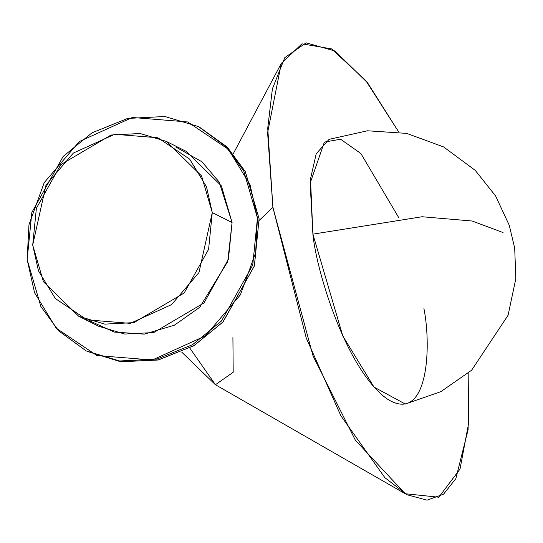 <?xml version="1.0" encoding="UTF-8"?>
<svg xmlns="http://www.w3.org/2000/svg" width="543" height="543" viewBox="0 0 543 543"><rect width="100%" height="100%" fill="white"/><g stroke="black" fill="none" stroke-linecap="round" stroke-linejoin="round"><path stroke-width="0.81" d="M86.133 350.893L121.313 361.808L158.637 359.873L194.211 345.504L223.105 321.87L254.402 265.86L259.099 218.754L245.375 171.744L227.49 147.411L198.466 126.594L225.84 146.583L243.719 170.923L257.45 217.926L252.753 265.032L221.456 321.042L192.561 344.676L156.988 359.045L119.664 360.986L86.133 350.893L58.759 330.904L40.881 306.571L27.15 259.561L31.847 212.456L63.144 156.452L92.038 132.811L127.612 118.442L164.943 116.507L198.466 126.594M199.295 127.014L227.055 146.97L245.198 171.425L259.099 218.754L254.355 266.043L222.773 322.23L193.647 345.843L157.87 360.043L120.444 361.699L86.961 351.301M27.15 259.561L34.548 292.684L56.16 328.155L96.905 355.529L152.271 360.002L205.288 335.941L240.4 294.842L255.638 252.712L257.45 217.926L250.051 184.803L228.44 149.339L187.695 121.958L132.329 117.485L79.319 141.547L44.2 182.645L28.962 224.775L27.15 259.561M175.837 147.038L201.962 161.8L219.196 182.068L232.078 222.515L227.741 261.522L199.722 307.304L174.391 325.209L144.268 334.135L114.234 332.072L88.95 320.526M78.694 316.257L98.507 326.18L124.652 334.047L153.75 332.54L204.012 302.906L228.42 259.235L232.078 222.515L212.265 212.591L208.6 249.312L184.199 292.982L133.938 322.617L104.833 324.123L78.694 316.257L43.413 281.702L32.709 245.049L36.367 208.329L60.768 164.658L111.037 135.024L140.135 133.517L166.28 141.384L201.562 175.939L212.265 212.591L232.078 222.515L221.374 185.862L186.093 151.307L166.28 141.384M212.265 212.591L206.496 186.765L189.643 159.113L157.877 137.766L114.716 134.284L73.38 153.038L45.999 185.082L32.709 245.049L38.472 270.876L55.325 298.528L87.097 319.875L130.259 323.356L171.595 304.596L198.969 272.559L212.265 212.591M232.913 337.576L233.191 372.267L215.428 384.736L189.785 348.043L215.428 384.736L181.695 352.095M272.905 207.372L306.238 338.004L340.895 415.836L384.878 477.677L407.046 494.761L427.063 500.171L443.563 494.191L455.849 478.641L468.114 429.669L468.168 373.299L468.629 423.302L460.023 469.071L438.798 497.218L405.187 493.73L355.332 440.156L313.019 355.882L272.905 207.372L267.604 132.716L281.288 63.436L301.962 43.82L331.563 48.897L365.792 80.568L398.671 131.935L367.611 82.875L335.051 51.035L306.116 42.829L284.803 57.619L272.396 88.828L267.74 128.155L272.905 207.372L259.228 220.383L272.905 207.372M423.92 308.512C431.678 347.364 428.122 424.823 387.295 399.051C345.952 369.79 316.189 270.02 312.897 234.155L310.155 183.147L324.381 142.076L340.576 139.225L360.864 153.486L398.8 217.729M312.897 234.155L342.803 335.995L374.025 387.078L405.288 404.033L440.78 391.679L471.629 370.217L508.085 315.252L515.85 278.552L514.689 248.097L509.266 225.318L495.596 195.955L475.213 170.332L443.611 146.936L406.693 133.388L367.462 130.788L329.078 139.347L316.223 153.737L310.501 178.891L312.897 234.155L422.121 216.745L472.145 221.015L503.069 232.56L472.145 221.015L422.121 216.745L312.897 234.155M215.428 384.736L405.187 493.73M233.246 153.784L281.288 63.436"/></g></svg>
